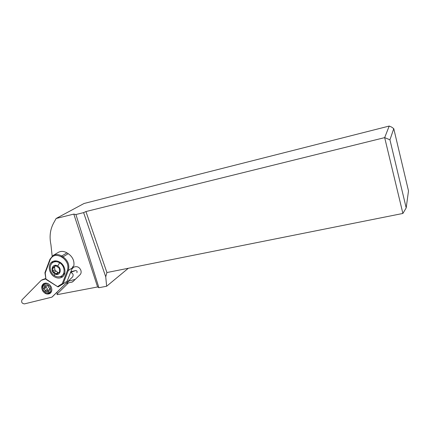 <?xml version="1.0" encoding="UTF-8"?>
<svg xmlns="http://www.w3.org/2000/svg" width="430" height="430" viewBox="0 0 430 430"><rect width="100%" height="100%" fill="white"/><g stroke="black" fill="none" stroke-linecap="round" stroke-linejoin="round"><path stroke-width="0.64" d="M65.962 283.408L72.659 276.823C73.686 274.711 72.998 273.276 70.601 272.523C72.998 273.276 73.686 274.711 72.659 276.823L51.901 297.151L24.429 303.897C21.941 303.494 21.124 302.15 21.989 299.855L41.258 280.29L45.892 278.855L41.258 280.29L21.989 299.855C21.124 302.15 21.941 303.494 24.429 303.897L51.901 297.151L65.946 283.424L72.622 281.887L80.055 274.738C81.168 273.534 81.42 272.007 80.813 270.158C79.577 267.53 77.733 266.39 75.282 266.74L72.595 267.449M50.853 286.283C48.751 283.359 46.37 282.467 43.709 283.612C41.457 285.332 41.119 287.756 42.688 290.89C44.806 293.83 47.203 294.711 49.88 293.534C52.084 291.814 52.412 289.401 50.853 286.283M76.884 272.674C77.389 271.432 76.965 270.717 75.605 270.534L70.907 271.749M42.715 285.595L44.08 283.418M50.38 293.174L47.811 293.486M45.833 278.479L45.876 278.764M389.209 126.055L384.673 137.621L85.935 211.549L106.903 272.545L402.894 213.452L406.194 207.889L408.5 190.904L393.762 128.645L391.585 127.07L389.209 126.055L84.033 203.492L56.136 218.478L53.519 223.218C50.133 229.62 49.267 236.758 50.928 244.632L52.159 256.108M75.341 279.349L69.02 280.946L68.316 281.639M72.057 268.831L73.756 267.143M68.193 283.15L56.916 294.217L57.287 294.647L97.599 286.966L98.921 287.708L106.635 286.246L128.323 268.266M57.539 293.604L56.642 292.572M56.136 218.478L73.809 214.097L97.599 286.966M65.946 283.424L69.02 280.946M73.809 214.097L75.911 214.527L83.608 212.624L85.935 211.549M98.921 287.708L75.911 214.527M83.608 212.624L105.742 276.834L106.635 286.246M105.742 276.834L106.903 272.545M402.894 213.452L384.673 137.621L389.94 139.809L406.194 207.889M393.762 128.645L389.94 139.809M50.03 259.166L53.121 255.441C55.766 254.049 58.625 254.243 61.7 256.022L63.016 256.834C68.015 260.558 69.778 265.116 68.316 270.502L63.07 283.886L58.045 286.939L45.951 279.344L45.225 272.996L50.197 259.699C52.455 255.221 56.11 254.243 61.157 256.748L62.474 257.559C67.166 261.058 68.827 265.337 67.451 270.395L62.264 283.655L63.07 283.886L67.23 281.069L72.831 266.605L73.815 265.971C74.557 260.956 72.697 256.855 68.236 253.668L66.935 252.867C63.898 251.115 61.071 250.932 58.448 252.308L58.319 252.383M46.198 279.183L58.045 286.939M45.225 272.996L44.951 272.636M59.883 262.203C57.174 260.628 54.658 260.456 52.342 261.693C47.407 264.256 48.66 273.453 54.325 276.721C57.088 278.339 59.652 278.495 62.017 277.189C66.822 274.598 65.559 265.444 59.883 262.203M62.828 276.592L57.98 276.872M50.853 264.767L52.981 261.37M55.314 260.87L53.481 262.149M61.544 275.99L62.753 275.238L64.903 272.803M54.588 275.716C49.579 272.83 48.622 264.622 53.084 262.381C55.142 261.316 57.346 261.467 59.695 262.832C64.71 265.692 65.677 273.856 61.318 276.13C59.222 277.253 56.98 277.119 54.588 275.716L54.61 273.76C59.544 277.087 62.801 268.976 57.674 266.014C52.697 262.708 49.531 270.835 54.61 273.76M56.341 260.919L54.502 261.564M54.922 265.993L54.051 266.917L52.788 267.288L52.911 271.421L56.292 274.007L57.099 274.06L58.195 272.889L59.528 272.491L59.383 268.363L55.986 265.772L54.922 265.993L55.545 265.632M58.351 272.797L54.954 270.201L54.486 266.664M50.138 292.851L51.251 292.104M51.46 287.562C52.137 289.976 51.632 291.782 49.955 292.97L45.919 292.975L43.301 290.524L42.387 287.294C42.441 285.703 43.059 284.531 44.242 283.789C46.021 282.902 47.832 283.241 49.686 284.81M50.09 286.719C51.611 291.502 50.149 293.486 45.714 292.669L43.392 290.497L42.581 287.632C43.946 283.343 46.451 283.037 50.09 286.719M48.38 286.45L48.267 285.982L47.45 285.676L47.139 285.923L44.801 285.412L43.623 288.611L44.838 289.68L45.204 291.234L48.671 291.809L49.853 288.616L48.633 287.541L48.38 286.45M45.424 283.085L45.016 283.316M44.156 287.611L46.585 286.068M45.591 286.713L46.117 287.589C47.063 287.863 47.434 288.471 47.219 289.417L47.23 289.944L47.902 290.288M49.181 289.707L46.316 291.298M72.659 276.823L52.245 296.894M70.654 272.383L75.605 270.534M41.93 279.882L45.827 278.457L42.006 279.865M71.729 282.263L73.659 280.994M50.197 259.699L49.971 259.215M66.935 252.867L61.7 256.022L61.157 256.748M62.474 257.559L63.016 256.834L68.236 253.668M72.466 267.799L68.316 270.502L67.451 270.395M62.264 283.655L57.813 286.471M57.674 266.014L59.695 262.832M52.578 268.476L54.626 267.267M55.83 271.137L53.793 272.362M55.991 273.733L58.018 272.496M59.2 272.593L59.743 272.265M54.975 269.825L52.938 271.04M44.607 286.074L45.467 285.536M43.989 288.928L46.117 287.589M45.091 290.766L47.219 289.417M47.961 291.653L48.843 291.094M45.978 279.344L57.953 286.864M44.946 272.851L45.962 279.317M58.448 252.308L53.121 255.441L49.923 259.344L44.924 272.722M62.35 276.968L62.017 277.189M53.084 262.381L54.486 261.574M55.997 265.778L54.051 266.917M59.845 271.884L58.195 272.889M45.714 292.669L45.919 292.975M42.581 287.632L42.387 287.294M44.242 283.789L45.139 283.236M47.628 285.617L47.139 285.923M49.928 289.223L49.305 289.621"/></g></svg>
